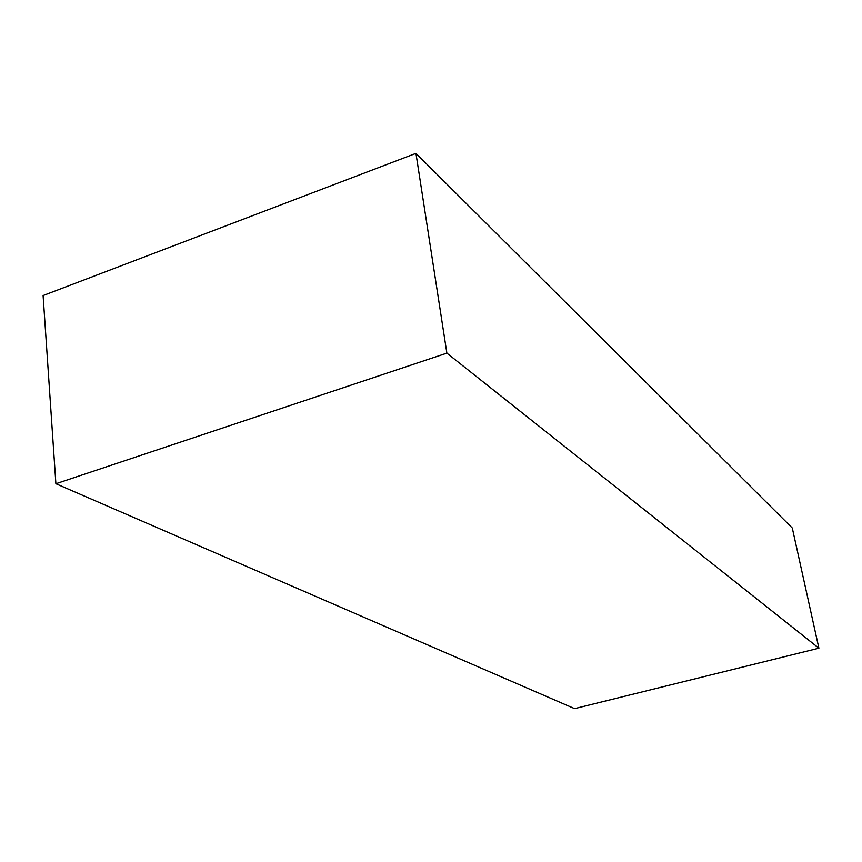 <?xml version="1.0" encoding="UTF-8"?>
<svg xmlns="http://www.w3.org/2000/svg" width="862" height="862" viewBox="0 0 862 862"><rect width="100%" height="100%" fill="white"/><g stroke="black" fill="none" stroke-linecap="round" stroke-linejoin="round"><path stroke-width="1.29" d="M792.297 528.029L415.947 153.361L446.872 353.129L818.9 648.192L792.297 528.029M446.872 353.129L55.89 483.722L43.1 295.547L415.947 153.361M55.89 483.722L574.577 708.639L818.9 648.192"/></g></svg>
